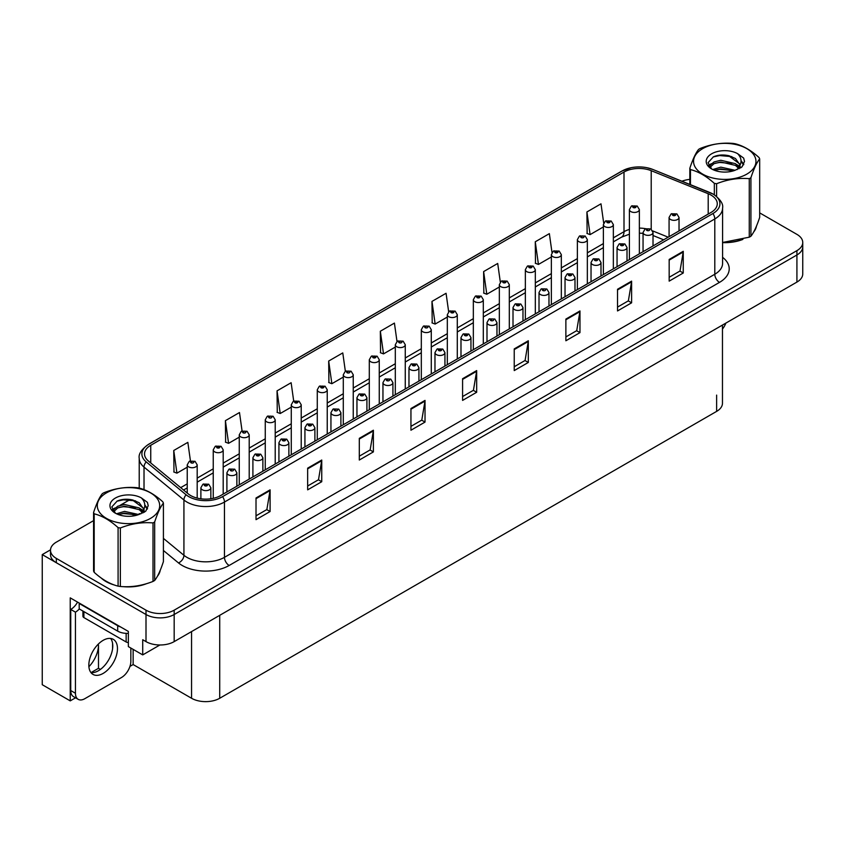 <?xml version="1.0" encoding="UTF-8"?>
<svg xmlns="http://www.w3.org/2000/svg" width="845" height="845" viewBox="0 0 845 845"><rect width="100%" height="100%" fill="white"/><g stroke="black" fill="none" stroke-linecap="round" stroke-linejoin="round"><path stroke-width="1.27" d="M75.543 697.801L70.23 700.875L70.23 597.869L128.355 631.426L128.355 646.605L142.72 654.896L142.72 639.718L146.005 641.619A19.921 11.503 0 0 0 174.176 641.619L796.919 282.082A19.921 11.503 0 0 0 802.75 273.949L802.75 246.846A19.921 11.503 0 0 1 796.919 254.979A19.921 11.503 0 0 0 802.75 246.846L802.75 242.504A19.921 11.503 0 0 0 796.919 234.371L759.676 212.877M159.895 644.988L142.72 654.896M93.573 520.636L56.33 542.141A19.921 11.503 0 0 0 50.499 550.275A19.921 11.503 0 0 0 56.33 558.397L146.005 610.174A19.921 11.503 0 0 0 174.176 610.174L174.176 614.516L796.919 254.979L174.176 614.516A19.921 11.503 0 0 1 146.005 614.516A19.921 11.503 0 0 0 174.176 614.516L174.176 641.619M70.23 700.875L42.25 684.714L42.25 554.605L146.005 614.516L56.33 562.738A19.921 11.503 0 0 1 50.499 554.605L50.499 550.275M50.51 549.831L42.25 554.605M722.464 325.061L722.464 403.245A19.921 11.503 180 0 1 716.634 411.378L219.721 698.266A19.921 11.503 180 0 1 191.551 698.266L133.14 664.55L133.14 649.372M112.575 648.675L112.575 643.341M133.14 664.55L129.95 666.388M91.038 672.599L98.495 668.289L100.428 669.409M88.894 666.705A21.252 12.263 120 0 0 98.495 644.978L97.83 644.598M98.495 668.289L98.495 644.978M101.231 578.033A31.867 18.4 0 0 0 105.963 581.518A31.867 18.4 0 0 0 114.466 585.036M711.046 195.1A21.252 12.263 180 0 1 717.268 203.772A21.252 12.263 180 0 1 711.046 212.444L220.703 495.54A21.252 12.263 180 0 1 188.277 493.902L148.371 461A21.252 12.263 180 0 1 144.527 453.966A21.252 12.263 180 0 1 150.748 445.283L624.001 172.053A21.252 12.263 180 0 1 651.21 170.679L708.205 193.727A21.252 12.263 180 0 1 711.046 195.1M712.927 194.012A23.903 13.805 0 0 0 709.737 192.47L652.741 169.422A23.903 13.805 0 0 0 646.995 167.722A23.903 13.805 0 0 0 631.057 167.722A23.903 13.805 0 0 0 622.121 170.975L148.868 444.206A23.903 13.805 0 0 0 146.196 461.877L186.101 494.779A23.903 13.805 0 0 0 222.584 496.628L712.927 213.531A23.903 13.805 0 0 0 712.927 194.012M256.014 497.98L256.014 519.664L270.094 511.531L270.094 489.846L256.014 497.98M256.014 515.82L266.862 509.556L270.041 490.575A5.313 3.063 -120 0 0 270.094 489.846M266.767 509.609L270.094 511.531M307.654 468.162L307.654 489.846L321.744 481.713L321.744 460.029L307.654 468.162M307.654 486.002L318.502 479.738L321.681 460.757A5.313 3.063 -120 0 0 321.744 460.029M318.407 479.791L321.744 481.713M359.305 438.344L359.305 460.029L373.384 451.906L373.384 430.221L359.305 438.344M359.305 456.184L370.152 449.92L373.332 430.939A5.313 3.063 -120 0 0 373.384 430.221M370.057 449.973L373.384 451.906M410.945 408.536L410.945 430.221L425.024 422.088L425.024 400.403L410.945 408.536M410.945 426.366L421.792 420.102L424.972 401.121A5.313 3.063 -120 0 0 425.024 400.403M421.697 420.166L425.024 422.088M669.166 259.447L669.166 281.132L683.256 272.998L683.256 251.314L669.166 259.447M669.166 277.287L680.014 271.023L683.193 252.032A5.313 3.063 -120 0 0 683.256 251.314M679.919 271.076L683.256 272.998M617.526 289.265L617.526 310.949L631.606 302.816L631.606 281.132L617.526 289.265M617.526 307.105L628.374 300.841L631.553 281.85A5.313 3.063 -120 0 0 631.606 281.132M628.279 300.894L631.606 302.816M565.875 319.083L565.875 340.767L579.966 332.634L579.966 310.949L565.875 319.083M565.875 336.923L576.723 330.659L579.902 311.668A5.313 3.063 -120 0 0 579.966 310.949M576.628 330.712L579.966 332.634M514.235 348.9L514.235 370.585L528.315 362.452L528.315 340.767L514.235 348.9M514.235 366.741L525.083 360.477L528.262 341.486A5.313 3.063 -120 0 0 528.315 340.767M524.988 360.53L528.315 362.452M462.585 378.718L462.585 400.403L476.675 392.27L476.675 370.585L462.585 378.718M462.585 396.548L473.432 390.295L476.612 371.304A5.313 3.063 -120 0 0 476.675 370.585M473.337 390.348L476.675 392.27M722.581 242.621A31.867 18.4 0 0 0 742.913 239.388M753.677 231.995A31.867 18.4 0 0 0 756.455 226.143M123.053 586.641A31.867 18.4 0 0 0 146.66 583.631M157.423 576.237A31.867 18.4 0 0 0 160.201 570.396M174.176 610.174L796.919 250.638A19.921 11.503 0 0 0 802.75 242.504M689.837 179.393A19.921 11.503 0 0 0 681.957 181.221M130.204 499.49L120.085 505.331M293.701 401.079L291.134 382.722L277.044 390.855L277.276 412.413M242.071 430.939L239.484 412.54L225.404 420.673L225.626 442.231M190.431 460.842L187.843 442.357L173.753 450.491L173.985 472.049M448.653 311.731L446.065 293.278L431.975 301.411L432.207 322.959M500.314 282.072L497.705 263.46L483.625 271.594L483.847 293.141M551.996 252.497L549.356 233.642L535.265 241.776L535.498 263.334M603.7 223.069L600.996 203.825L586.916 211.958L587.138 233.516M345.351 371.251L342.774 352.914L328.684 361.037L328.916 382.595M396.992 341.464L394.414 323.096L380.334 331.229L380.556 352.777M380.334 331.229L383.514 353.886L395.312 347.073M383.514 353.886L380.334 352.692M431.975 301.411L435.154 324.068L447.322 317.044M435.154 324.068L431.975 322.874M483.625 271.594L486.804 294.25L499.342 287.004M486.804 294.25L483.625 293.057M535.265 241.776L538.445 264.432L551.362 256.975M538.445 264.432L535.265 263.249M586.916 211.958L590.095 234.614L603.383 226.935M590.095 234.614L586.916 233.431M328.684 361.037L331.863 383.704L343.292 377.102M331.863 383.704L328.684 382.51M277.044 390.855L280.223 413.511L291.271 407.142M280.223 413.511L277.044 412.328M225.404 420.673L228.583 443.329L239.251 437.171M228.583 443.329L225.404 442.146M173.753 450.491L176.932 473.147L187.231 467.211M176.932 473.147L173.753 471.964M197.191 498.106L197.191 464.856A4.975 2.873 180 0 1 194.107 467.507A4.975 2.873 180 0 1 188.688 466.884A4.975 2.873 180 0 1 187.231 464.856L189.217 461.402A3.317 1.996 57.8 0 1 190.981 461.497A1.658 0.961 0 0 0 191.033 462.817A1.658 0.961 0 0 0 193.378 462.817A1.658 0.961 0 0 0 193.378 461.465A1.658 0.961 0 0 0 191.086 461.433L191.762 461.856M191.086 461.433A3.317 1.827 -117.9 0 0 189.533 461.212A3.317 1.827 -117.9 0 0 189.386 461.307M191.72 462.405L190.981 461.497M191.741 462.416L191.72 461.888M210.849 498.761L210.849 487.755A4.975 2.873 180 0 1 207.775 490.417A4.975 2.873 180 0 1 202.346 489.794A4.975 2.873 180 0 1 200.888 487.755L202.874 484.301A3.317 1.996 57.8 0 1 204.648 484.396A1.658 0.961 0 0 0 204.691 485.727A1.658 0.961 0 0 0 207.046 485.727A1.658 0.961 0 0 0 207.046 484.375A1.658 0.961 0 0 0 204.743 484.343L206.529 485.051L205.398 485.315L204.648 484.396M205.419 485.326L205.419 484.766M204.743 484.343A3.317 1.827 -117.9 0 0 203.191 484.122A3.317 1.827 -117.9 0 0 203.053 484.217M205.398 485.315L205.377 484.787M223.196 494.103L223.196 449.836A4.975 2.873 180 0 1 220.122 452.497A4.975 2.873 180 0 1 214.693 451.874A4.975 2.873 180 0 1 213.236 449.836L215.221 446.382A3.317 1.996 57.8 0 1 216.996 446.477A1.658 0.961 0 0 0 217.038 447.808A1.658 0.961 0 0 0 219.394 447.808A1.658 0.961 0 0 0 219.394 446.445A1.658 0.961 0 0 0 217.091 446.424L218.876 447.132L217.746 447.396L216.996 446.477M217.091 446.424A3.317 1.827 -117.9 0 0 215.538 446.192A3.317 1.827 -117.9 0 0 215.401 446.287M249.212 479.083L249.212 434.816A4.975 2.873 180 0 1 246.127 437.478A4.975 2.873 180 0 1 240.709 436.854A4.975 2.873 180 0 1 239.251 434.816L241.237 431.362A3.317 1.996 57.8 0 1 243.001 431.468A1.658 0.961 0 0 0 243.054 432.788A1.658 0.961 0 0 0 245.399 432.788A1.658 0.961 0 0 0 245.399 431.436A1.658 0.961 0 0 0 243.106 431.404L243.782 431.827M243.106 431.404A3.317 1.827 -117.9 0 0 241.554 431.182A3.317 1.827 -117.9 0 0 241.406 431.277M243.74 432.365L243.001 431.468M243.761 432.386L243.74 431.848M275.216 464.074L275.216 419.807A4.975 2.873 180 0 1 272.143 422.458A4.975 2.873 180 0 1 266.714 421.835A4.975 2.873 180 0 1 265.256 419.807L267.242 416.353A3.317 1.996 57.8 0 1 269.016 416.448A1.658 0.961 0 0 0 269.059 417.768A1.658 0.961 0 0 0 271.414 417.768A1.658 0.961 0 0 0 271.414 416.416A1.658 0.961 0 0 0 269.111 416.384L269.787 416.807M269.111 416.384A3.317 1.827 -117.9 0 0 267.559 416.162A3.317 1.827 -117.9 0 0 267.421 416.258M269.745 416.838L269.016 416.448M236.853 486.213L236.853 472.746A4.975 2.873 180 0 1 233.78 475.397A4.975 2.873 180 0 1 228.361 474.774A4.975 2.873 180 0 1 226.904 472.746L228.889 469.281A3.317 1.996 57.8 0 1 230.653 469.387A1.658 0.961 0 0 0 230.706 470.707A1.658 0.961 0 0 0 233.051 470.707A1.658 0.961 0 0 0 233.051 469.355A1.658 0.961 0 0 0 230.759 469.324L231.435 469.746M230.759 469.324A3.317 1.827 -117.9 0 0 229.206 469.102A3.317 1.827 -117.9 0 0 229.058 469.197M231.393 470.295L230.653 469.387M231.414 470.306L231.393 469.778M262.869 471.193L262.869 457.726A4.975 2.873 180 0 1 259.795 460.377A4.975 2.873 180 0 1 254.366 459.754A4.975 2.873 180 0 1 252.908 457.726L254.894 454.272A3.317 1.996 57.8 0 1 256.669 454.367A1.658 0.961 0 0 0 256.711 455.687A1.658 0.961 0 0 0 259.066 455.687A1.658 0.961 0 0 0 259.066 454.335A1.658 0.961 0 0 0 256.764 454.304L258.549 455.011L257.419 455.286L256.669 454.367M257.44 455.297L257.44 454.737M256.764 454.304A3.317 1.827 -117.9 0 0 255.211 454.082A3.317 1.827 -117.9 0 0 255.074 454.177M257.419 455.286L257.398 454.758M288.874 456.184L288.874 442.706A4.975 2.873 180 0 1 285.8 445.368A4.975 2.873 180 0 1 280.382 444.745A4.975 2.873 180 0 1 278.924 442.706L280.91 439.252A3.317 1.996 57.8 0 1 282.674 439.347A1.658 0.961 0 0 0 282.726 440.678A1.658 0.961 0 0 0 285.071 440.678A1.658 0.961 0 0 0 285.071 439.315A1.658 0.961 0 0 0 282.779 439.294L284.564 440.002L283.434 440.266L282.674 439.347M283.455 440.277L283.455 439.717M282.779 439.294A3.317 1.827 -117.9 0 0 281.227 439.073A3.317 1.827 -117.9 0 0 281.079 439.157M314.889 441.164L314.889 427.697A4.975 2.873 180 0 1 311.816 430.348A4.975 2.873 180 0 1 306.386 429.725A4.975 2.873 180 0 1 304.929 427.697L306.915 424.232A3.317 1.996 57.8 0 1 308.689 424.338A1.658 0.961 0 0 0 308.731 425.658A1.658 0.961 0 0 0 311.087 425.658A1.658 0.961 0 0 0 311.087 424.306A1.658 0.961 0 0 0 308.784 424.274L310.569 424.982L309.439 425.257L308.689 424.338M309.46 425.267L309.46 424.697M308.784 424.274A3.317 1.827 -117.9 0 0 307.231 424.053A3.317 1.827 -117.9 0 0 307.084 424.148M309.439 425.257L309.418 424.718M725.876 323.096A13.277 7.668 -60 0 1 722.464 329.054M103.143 673.412A20.248 11.693 120 0 0 116.378 655.572A20.248 11.693 120 0 0 113.272 639.338A20.248 11.693 120 0 0 103.143 640.341A20.248 11.693 120 0 0 89.919 658.192A20.248 11.693 120 0 0 93.013 674.416A20.248 11.693 120 0 0 103.143 673.412M110.642 638.461A20.248 11.693 -60 0 1 110.948 655.023A20.248 11.693 -60 0 1 98.453 670.708A20.248 11.693 -60 0 1 90.943 672.588M130.848 648.041L130.848 661.276A13.277 7.668 -60 0 1 121.458 677.532L84.838 698.678A13.277 7.668 -60 0 1 78.194 699.333A13.277 7.668 -60 0 1 75.448 693.259L75.448 612.15L70.748 609.446A13.277 7.668 120 0 0 77.571 602.105M79.303 608.96A13.277 7.668 -60 0 1 75.448 612.15M78.194 699.333L73.494 696.629A13.277 7.668 -60 0 1 70.748 690.545L70.748 609.446M120.698 627.011A13.277 7.668 180 0 1 117.698 625.701L79.198 603.478A13.277 7.668 0 0 0 79.599 603.277M117.698 625.701L117.698 631.13A13.277 7.668 0 0 0 128.355 633.338M79.198 603.478L79.198 608.896L117.698 631.13M755.356 228.668A31.54 18.21 180 0 1 755.018 229.386M739.755 240.286A31.54 18.21 180 0 1 723.679 242.462M159.103 572.91A31.54 18.21 180 0 1 158.754 573.639M143.492 584.529A31.54 18.21 180 0 1 127.415 586.705M110.537 583.483A31.54 18.21 180 0 1 106.195 581.392A31.54 18.21 180 0 1 103.333 579.49M82.926 611.051L82.926 616.216A3.317 1.912 0 0 0 83.898 617.579L126.148 641.968A3.317 1.912 0 0 0 128.355 642.527M702.691 148.635A31.202 18.02 -0 0 0 702.691 174.123A31.202 18.02 -0 0 0 746.822 174.123A31.202 18.02 -0 0 0 746.822 148.635A31.202 18.02 -0 0 0 702.691 148.635M722.581 242.473L749.261 237.181A35.849 20.703 -0 0 0 750.106 236.716A35.849 20.703 -0 0 0 750.92 236.22C753.824 232.586 756.74 226.312 759.676 217.376L759.676 158.871A35.849 20.703 -0 0 0 759.063 157.561C751.078 150.325 743.114 145.72 735.161 143.756A35.849 20.703 -0 0 0 732.89 143.407C721.968 142.478 711.089 144.157 700.241 148.456A35.849 20.703 -0 0 0 699.406 148.931A35.849 20.703 -0 0 0 698.583 149.417C695.657 153.103 692.742 159.388 689.837 168.271A35.849 20.703 -0 0 0 690.449 169.581L690.449 184.654M714.342 194.783L714.342 183.376C706.357 176.14 698.393 171.546 690.449 169.581M714.342 183.376A35.849 20.703 -0 0 0 716.613 183.724L716.613 196.431M749.261 237.181L749.261 178.675C738.424 177.735 727.545 179.415 716.613 183.724M749.261 178.675A35.849 20.703 -0 0 0 750.106 178.21A35.849 20.703 -0 0 0 750.92 177.714L750.92 236.22M735.087 170.299L720.827 167.152L712.736 169.539M733.09 170.944L720.827 168.873L714.553 170.32M738.984 167.289L735.488 163.677L720.827 160.265L714.025 161.955L710.096 165.314L709.578 167.13M738.424 168.144L735.488 165.398L720.827 161.987L714.025 163.677L709.885 167.468M737.083 169.634L739.417 166.402L739.935 164.131L728.548 155.649C722.876 154.487 717.817 154.888 713.391 156.853L708.047 162.673L711.638 168.915M739.132 168.736L739.935 165.493M739.882 164.807L735.488 158.511L728.95 155.723M711.638 153.801A18.548 10.71 -0 0 0 711.638 168.947A18.548 10.71 -0 0 0 734.823 170.373L742.058 166.866L744.498 161.374L743.663 158.1L737.59 153.642A18.548 10.71 -0 0 0 711.638 153.801M737.59 153.642C741.445 157.571 742.058 161.817 739.417 166.402M689.837 184.411L689.837 168.271M759.676 158.871C756.771 162.504 753.856 168.789 750.92 177.714M731.728 170.373L719.644 169.338L714.838 170.215M740.558 167.923L739.713 167.247M739.206 166.877L738.34 166.307M731.728 163.486L719.644 162.451L714.838 163.328M710.191 165.145L708.765 166.021M743.579 164.817L741.033 161.469M731.781 156.61L719.644 155.564L713.18 156.948M744.498 161.543L743.663 158.1M741.118 167.563L739.871 166.497M739.491 166.222L736.523 164.448M711.353 163.698L708.448 165.388M743.79 164.405L741.033 160.603M106.428 492.888A31.202 18.02 -0 0 0 106.428 518.365A31.202 18.02 -0 0 0 150.558 518.365A31.202 18.02 -0 0 0 150.558 492.888A31.202 18.02 -0 0 0 106.428 492.888M103.143 493.174A35.849 20.703 -0 0 0 102.329 493.67C99.393 497.346 96.478 503.631 93.573 512.514A35.849 20.703 -0 0 0 94.186 513.823L94.186 572.329C102.129 579.543 110.103 584.148 118.089 586.134A35.849 20.703 -0 0 0 120.36 586.483C131.197 587.433 142.076 585.743 153.008 581.434A35.849 20.703 -0 0 0 153.853 580.959A35.849 20.703 -0 0 0 154.667 580.473C157.571 576.839 160.487 570.555 163.412 561.619L163.412 503.113A35.849 20.703 -0 0 0 162.81 501.803C154.815 494.568 146.85 489.973 138.907 488.009A35.849 20.703 -0 0 0 136.637 487.66C125.704 486.72 114.825 488.41 103.988 492.709A35.849 20.703 -0 0 0 103.143 493.174M118.089 586.134L118.089 527.629C110.103 520.383 102.129 515.788 94.186 513.823M118.089 527.629A35.849 20.703 -0 0 0 120.36 527.977L120.36 586.483M153.008 581.434L153.008 522.928C142.171 521.978 131.281 523.657 120.36 527.977M153.008 522.928A35.849 20.703 -0 0 0 153.853 522.453A35.849 20.703 -0 0 0 154.667 521.967L154.667 580.473M93.573 512.514L93.573 571.019A35.849 20.703 -0 0 0 94.186 572.329M138.823 514.552L124.564 511.394L116.483 513.781M136.837 515.196L124.564 513.116L118.3 514.573M142.72 511.531L139.224 507.929L124.564 504.507L117.761 506.208L113.832 509.556L113.325 511.383M142.161 512.387L139.224 509.651L124.564 506.229L117.761 507.929L113.631 511.721M140.83 513.876L143.164 510.644L143.671 508.384L132.295 499.891C126.613 498.74 121.564 499.141 117.138 501.096L111.793 506.926L115.385 513.158A18.548 10.71 -0 0 0 138.569 514.616L145.805 511.109L148.234 505.627L147.41 502.352L141.326 497.885A18.548 10.71 -0 0 0 115.374 498.054A18.548 10.71 -0 0 0 115.374 513.2M142.868 512.978L143.671 509.746M143.629 509.06L139.224 502.764L132.686 499.965M141.326 497.885C145.192 501.814 145.805 506.07 143.164 510.644M163.412 503.113C160.508 506.746 157.592 513.031 154.667 521.967M135.475 514.616L123.391 513.58L118.575 514.457M144.305 512.176L143.46 511.489M142.942 511.119L142.076 510.56M135.475 507.729L123.391 506.694L118.575 507.57M113.927 509.387L112.512 510.264M147.326 509.06L144.78 505.711M135.527 500.863L123.391 499.817L116.916 501.201M148.234 505.796L147.41 502.352M144.854 511.816L143.608 510.75M143.238 510.464L140.259 508.69M115.1 507.951L112.195 509.63M147.526 508.648L144.77 504.845M301.221 449.054L301.221 404.787A4.975 2.873 180 0 1 298.148 407.448A4.975 2.873 180 0 1 292.729 406.825A4.975 2.873 180 0 1 291.271 404.787L293.257 401.333A3.317 1.996 57.8 0 1 295.021 401.428A1.658 0.961 0 0 0 295.074 402.759A1.658 0.961 0 0 0 297.419 402.759A1.658 0.961 0 0 0 297.419 401.396A1.658 0.961 0 0 0 295.127 401.375L296.912 402.072L295.782 402.347L295.021 401.428M295.803 402.357L295.803 401.797M295.127 401.375A3.317 1.827 -117.9 0 0 293.574 401.143A3.317 1.827 -117.9 0 0 293.426 401.238M327.237 434.034L327.237 389.767A4.975 2.873 180 0 1 324.163 392.429A4.975 2.873 180 0 1 318.734 391.805A4.975 2.873 180 0 1 317.276 389.767L319.262 386.313A3.317 1.996 57.8 0 1 321.037 386.408A1.658 0.961 0 0 0 321.079 387.739A1.658 0.961 0 0 0 323.434 387.739A1.658 0.961 0 0 0 323.434 386.387A1.658 0.961 0 0 0 321.132 386.355L322.917 387.063L321.787 387.327L321.037 386.408M321.132 386.355A3.317 1.827 -117.9 0 0 319.579 386.133A3.317 1.827 -117.9 0 0 319.442 386.228M353.242 419.014L353.242 374.757A4.975 2.873 180 0 1 350.168 377.409A4.975 2.873 180 0 1 344.749 376.786A4.975 2.873 180 0 1 343.292 374.757L345.278 371.293A3.317 1.996 57.8 0 1 347.041 371.399A1.658 0.961 0 0 0 347.094 372.719A1.658 0.961 0 0 0 349.439 372.719A1.658 0.961 0 0 0 349.439 371.367A1.658 0.961 0 0 0 347.147 371.335L347.823 371.758M347.147 371.335A3.317 1.827 -117.9 0 0 345.594 371.113A3.317 1.827 -117.9 0 0 345.447 371.208M347.781 372.307L347.041 371.399M347.802 372.318L347.781 371.789M340.894 426.144L340.894 412.677A4.975 2.873 180 0 1 337.82 415.328A4.975 2.873 180 0 1 332.402 414.705A4.975 2.873 180 0 1 330.944 412.677L332.93 409.223A3.317 1.996 57.8 0 1 334.694 409.318A1.658 0.961 0 0 0 334.747 410.638A1.658 0.961 0 0 0 337.092 410.638A1.658 0.961 0 0 0 337.092 409.286A1.658 0.961 0 0 0 334.8 409.255L335.476 409.677M334.8 409.255A3.317 1.827 -117.9 0 0 333.247 409.033A3.317 1.827 -117.9 0 0 333.099 409.128M335.433 410.226L334.694 409.318M335.454 410.237L335.433 409.709M366.91 411.135L366.91 397.657A4.975 2.873 180 0 1 363.836 400.319A4.975 2.873 180 0 1 358.407 399.696A4.975 2.873 180 0 1 356.949 397.657L358.935 394.203A3.317 1.996 57.8 0 1 360.709 394.298A1.658 0.961 0 0 0 360.752 395.629A1.658 0.961 0 0 0 363.107 395.629A1.658 0.961 0 0 0 363.107 394.266A1.658 0.961 0 0 0 360.804 394.245L362.589 394.953L361.459 395.217L360.709 394.298M361.48 395.228L361.48 394.668M360.804 394.245A3.317 1.827 -117.9 0 0 359.252 394.013A3.317 1.827 -117.9 0 0 359.104 394.108M361.459 395.217L361.438 394.689M392.914 396.115L392.914 382.637A4.975 2.873 180 0 1 389.841 385.299A4.975 2.873 180 0 1 384.422 384.676A4.975 2.873 180 0 1 382.954 382.637L384.95 379.183A3.317 1.996 57.8 0 1 386.714 379.289A1.658 0.961 0 0 0 386.767 380.609A1.658 0.961 0 0 0 389.112 380.609A1.658 0.961 0 0 0 389.112 379.257A1.658 0.961 0 0 0 386.82 379.225L387.485 379.648M386.82 379.225A3.317 1.827 -117.9 0 0 385.267 379.004A3.317 1.827 -117.9 0 0 385.119 379.099M387.454 380.187L386.714 379.289M387.475 380.197L387.454 379.669M379.257 404.005L379.257 359.738A4.975 2.873 180 0 1 376.183 362.389A4.975 2.873 180 0 1 370.754 361.766A4.975 2.873 180 0 1 369.297 359.738L371.282 356.284A3.317 1.996 57.8 0 1 373.057 356.379A1.658 0.961 0 0 0 373.099 357.699A1.658 0.961 0 0 0 375.455 357.699A1.658 0.961 0 0 0 375.455 356.347A1.658 0.961 0 0 0 373.152 356.315L374.937 357.023L373.807 357.298L373.057 356.379M373.152 356.315A3.317 1.827 -117.9 0 0 371.599 356.094A3.317 1.827 -117.9 0 0 371.451 356.189M405.262 388.985L405.262 344.718A4.975 2.873 180 0 1 402.188 347.379A4.975 2.873 180 0 1 396.77 346.756A4.975 2.873 180 0 1 395.312 344.718L397.298 341.264A3.317 1.996 57.8 0 1 399.062 341.359A1.658 0.961 0 0 0 399.115 342.69A1.658 0.961 0 0 0 401.459 342.69A1.658 0.961 0 0 0 401.459 341.327A1.658 0.961 0 0 0 399.167 341.306L399.833 341.729M399.167 341.306A3.317 1.827 -117.9 0 0 397.615 341.084A3.317 1.827 -117.9 0 0 397.467 341.169M399.801 342.267L399.062 341.359M399.822 342.278L399.801 341.75M431.277 373.965L431.277 329.708A4.975 2.873 180 0 1 428.204 332.36A4.975 2.873 180 0 1 422.775 331.736A4.975 2.873 180 0 1 421.317 329.708L423.303 326.244A3.317 1.996 57.8 0 1 425.077 326.35A1.658 0.961 0 0 0 425.119 327.67A1.658 0.961 0 0 0 427.475 327.67A1.658 0.961 0 0 0 427.475 326.318A1.658 0.961 0 0 0 425.172 326.286L425.848 326.709M425.172 326.286A3.317 1.827 -117.9 0 0 423.62 326.064A3.317 1.827 -117.9 0 0 423.472 326.159M425.806 327.247L425.077 326.35M425.827 327.268L425.806 326.73M457.282 358.956L457.282 314.689A4.975 2.873 180 0 1 454.209 317.34A4.975 2.873 180 0 1 448.79 316.717A4.975 2.873 180 0 1 447.322 314.689L449.318 311.235A3.317 1.996 57.8 0 1 451.082 311.33A1.658 0.961 0 0 0 451.135 312.65A1.658 0.961 0 0 0 453.48 312.65A1.658 0.961 0 0 0 453.48 311.298A1.658 0.961 0 0 0 451.188 311.266L452.973 311.974L451.832 312.249L451.082 311.33M451.853 312.259L451.853 311.689M451.188 311.266A3.317 1.827 -117.9 0 0 449.635 311.044A3.317 1.827 -117.9 0 0 449.487 311.14M451.832 312.249L451.821 311.72M483.298 343.936L483.298 299.669A4.975 2.873 180 0 1 480.224 302.33A4.975 2.873 180 0 1 474.795 301.707A4.975 2.873 180 0 1 473.337 299.669L475.323 296.215A3.317 1.996 57.8 0 1 477.098 296.31A1.658 0.961 0 0 0 477.14 297.641A1.658 0.961 0 0 0 479.495 297.641A1.658 0.961 0 0 0 479.495 296.278A1.658 0.961 0 0 0 477.193 296.257L478.978 296.965L477.847 297.229L477.098 296.31M477.193 296.257A3.317 1.827 -117.9 0 0 475.64 296.025A3.317 1.827 -117.9 0 0 475.492 296.12M418.93 381.095L418.93 367.628A4.975 2.873 180 0 1 415.856 370.279A4.975 2.873 180 0 1 410.427 369.656A4.975 2.873 180 0 1 408.969 367.628L410.955 364.174A3.317 1.996 57.8 0 1 412.73 364.269A1.658 0.961 0 0 0 412.772 365.589A1.658 0.961 0 0 0 415.127 365.589A1.658 0.961 0 0 0 415.127 364.237A1.658 0.961 0 0 0 412.825 364.206L414.61 364.913L413.48 365.188L412.73 364.269M413.501 365.198L413.501 364.628M412.825 364.206A3.317 1.827 -117.9 0 0 411.272 363.984A3.317 1.827 -117.9 0 0 411.124 364.079M413.48 365.188L413.458 364.66M444.935 366.086L444.935 352.608A4.975 2.873 180 0 1 441.861 355.27A4.975 2.873 180 0 1 436.442 354.636A4.975 2.873 180 0 1 434.974 352.608L436.971 349.154A3.317 1.996 57.8 0 1 438.735 349.249A1.658 0.961 0 0 0 438.787 350.58A1.658 0.961 0 0 0 441.132 350.58A1.658 0.961 0 0 0 441.132 349.217A1.658 0.961 0 0 0 438.84 349.196L440.625 349.893L439.484 350.168L438.735 349.249M439.506 350.179L439.506 349.619M438.84 349.196A3.317 1.827 -117.9 0 0 437.287 348.964A3.317 1.827 -117.9 0 0 437.14 349.059M470.95 351.066L470.95 337.588A4.975 2.873 180 0 1 467.876 340.25A4.975 2.873 180 0 1 462.447 339.627A4.975 2.873 180 0 1 460.99 337.588L462.975 334.134A3.317 1.996 57.8 0 1 464.75 334.229A1.658 0.961 0 0 0 464.792 335.56A1.658 0.961 0 0 0 467.148 335.56A1.658 0.961 0 0 0 467.148 334.208A1.658 0.961 0 0 0 464.845 334.176L466.63 334.884L465.5 335.148L464.75 334.229M465.521 335.159L465.521 334.599M464.845 334.176A3.317 1.827 -117.9 0 0 463.292 333.955A3.317 1.827 -117.9 0 0 463.144 334.05M465.5 335.148L465.479 334.62M496.955 336.046L496.955 322.579A4.975 2.873 180 0 1 493.881 325.23A4.975 2.873 180 0 1 488.463 324.607A4.975 2.873 180 0 1 486.995 322.579L488.98 319.114A3.317 1.996 57.8 0 1 490.755 319.22A1.658 0.961 0 0 0 490.808 320.54A1.658 0.961 0 0 0 493.153 320.54A1.658 0.961 0 0 0 493.153 319.188A1.658 0.961 0 0 0 490.861 319.156L491.526 319.579M490.861 319.156A3.317 1.827 -117.9 0 0 489.308 318.935A3.317 1.827 -117.9 0 0 489.16 319.03M491.494 320.128L490.755 319.22M491.505 320.139L491.494 319.6M522.971 321.026L522.971 307.559A4.975 2.873 180 0 1 519.897 310.21A4.975 2.873 180 0 1 514.468 309.587A4.975 2.873 180 0 1 513.01 307.559L514.996 304.105A3.317 1.996 57.8 0 1 516.77 304.2A1.658 0.961 0 0 0 516.813 305.52A1.658 0.961 0 0 0 519.168 305.52A1.658 0.961 0 0 0 519.168 304.168A1.658 0.961 0 0 0 516.865 304.137L518.65 304.844L517.52 305.119L516.77 304.2M517.541 305.129L517.541 304.57M516.865 304.137A3.317 1.827 -117.9 0 0 515.313 303.915A3.317 1.827 -117.9 0 0 515.165 304.01M517.52 305.119L517.499 304.591M509.303 328.916L509.303 284.649A4.975 2.873 180 0 1 506.229 287.311A4.975 2.873 180 0 1 500.81 286.687A4.975 2.873 180 0 1 499.342 284.649L501.328 281.195A3.317 1.996 57.8 0 1 503.102 281.3A1.658 0.961 0 0 0 503.155 282.621A1.658 0.961 0 0 0 505.5 282.621A1.658 0.961 0 0 0 505.5 281.269A1.658 0.961 0 0 0 503.208 281.237L504.993 281.945L503.852 282.209L503.102 281.3M503.873 282.23L503.873 281.66M503.208 281.237A3.317 1.827 -117.9 0 0 501.655 281.015A3.317 1.827 -117.9 0 0 501.507 281.11M535.318 313.907L535.318 269.639A4.975 2.873 180 0 1 532.244 272.291A4.975 2.873 180 0 1 526.815 271.667A4.975 2.873 180 0 1 525.358 269.639L527.343 266.186A3.317 1.996 57.8 0 1 529.118 266.281A1.658 0.961 0 0 0 529.16 267.601A1.658 0.961 0 0 0 531.516 267.601A1.658 0.961 0 0 0 531.516 266.249A1.658 0.961 0 0 0 529.213 266.217L530.998 266.925L529.868 267.2L529.118 266.281M529.213 266.217A3.317 1.827 -117.9 0 0 527.66 265.995A3.317 1.827 -117.9 0 0 527.512 266.09M561.323 298.887L561.323 254.62A4.975 2.873 180 0 1 558.249 257.281A4.975 2.873 180 0 1 552.831 256.648A4.975 2.873 180 0 1 551.362 254.62L553.348 251.166A3.317 1.996 57.8 0 1 555.123 251.261A1.658 0.961 0 0 0 555.176 252.592A1.658 0.961 0 0 0 557.52 252.592A1.658 0.961 0 0 0 557.52 251.229A1.658 0.961 0 0 0 555.228 251.208L557.013 251.905L555.873 252.18L555.123 251.261M555.894 252.19L555.894 251.63M555.228 251.208A3.317 1.827 -117.9 0 0 553.676 250.976A3.317 1.827 -117.9 0 0 553.528 251.071M555.873 252.18L555.862 251.652M587.338 283.867L587.338 239.6A4.975 2.873 180 0 1 584.265 242.261A4.975 2.873 180 0 1 578.836 241.638A4.975 2.873 180 0 1 577.378 239.6L579.364 236.146A3.317 1.996 57.8 0 1 581.138 236.241A1.658 0.961 0 0 0 581.18 237.572A1.658 0.961 0 0 0 583.525 237.572A1.658 0.961 0 0 0 583.525 236.22A1.658 0.961 0 0 0 581.233 236.188L581.909 236.611M581.233 236.188A3.317 1.827 -117.9 0 0 579.681 235.966A3.317 1.827 -117.9 0 0 579.533 236.061M581.867 237.149L581.138 236.241M581.888 237.16L581.867 236.632M613.343 268.847L613.343 224.59A4.975 2.873 180 0 1 610.27 227.242A4.975 2.873 180 0 1 604.84 226.618A4.975 2.873 180 0 1 603.383 224.59L605.369 221.126A3.317 1.996 57.8 0 1 607.143 221.232A1.658 0.961 0 0 0 607.196 222.552A1.658 0.961 0 0 0 609.541 222.552A1.658 0.961 0 0 0 609.541 221.2A1.658 0.961 0 0 0 607.249 221.168L609.034 221.876L607.893 222.15L607.143 221.232M607.914 222.161L607.914 221.591M607.249 221.168A3.317 1.827 -117.9 0 0 605.696 220.946A3.317 1.827 -117.9 0 0 605.548 221.041M607.893 222.15L607.882 221.612M639.359 253.838L639.359 209.571A4.975 2.873 180 0 1 636.285 212.222A4.975 2.873 180 0 1 630.856 211.599A4.975 2.873 180 0 1 629.398 209.571L631.384 206.117A3.317 1.996 57.8 0 1 633.148 206.212A1.658 0.961 0 0 0 633.201 207.532A1.658 0.961 0 0 0 635.546 207.532A1.658 0.961 0 0 0 635.546 206.18A1.658 0.961 0 0 0 633.254 206.148L635.039 206.856L633.908 207.131L633.148 206.212M633.254 206.148A3.317 1.827 -117.9 0 0 631.701 205.927A3.317 1.827 -117.9 0 0 631.553 206.022M548.975 306.017L548.975 292.539A4.975 2.873 180 0 1 545.902 295.201A4.975 2.873 180 0 1 540.473 294.578A4.975 2.873 180 0 1 539.015 292.539L541.001 289.085A3.317 1.996 57.8 0 1 542.775 289.18A1.658 0.961 0 0 0 542.828 290.511A1.658 0.961 0 0 0 545.173 290.511A1.658 0.961 0 0 0 545.173 289.148A1.658 0.961 0 0 0 542.881 289.127L543.546 289.55M542.881 289.127A3.317 1.827 -117.9 0 0 541.328 288.905A3.317 1.827 -117.9 0 0 541.18 288.99M543.515 290.088L542.775 289.18M543.525 290.099L543.515 289.571M574.991 290.997L574.991 277.53A4.975 2.873 180 0 1 571.917 280.181A4.975 2.873 180 0 1 566.488 279.558A4.975 2.873 180 0 1 565.03 277.53L567.016 274.065A3.317 1.996 57.8 0 1 568.78 274.171A1.658 0.961 0 0 0 568.833 275.491A1.658 0.961 0 0 0 571.178 275.491A1.658 0.961 0 0 0 571.178 274.139A1.658 0.961 0 0 0 568.886 274.107L570.671 274.815L569.541 275.09L568.78 274.171M569.562 275.1L569.562 274.53M568.886 274.107A3.317 1.827 -117.9 0 0 567.333 273.886A3.317 1.827 -117.9 0 0 567.185 273.981M600.996 275.977L600.996 262.51A4.975 2.873 180 0 1 597.922 265.161A4.975 2.873 180 0 1 592.493 264.538A4.975 2.873 180 0 1 591.035 262.51L593.021 259.056A3.317 1.996 57.8 0 1 594.795 259.151A1.658 0.961 0 0 0 594.848 260.471A1.658 0.961 0 0 0 597.193 260.471A1.658 0.961 0 0 0 597.193 259.119A1.658 0.961 0 0 0 594.901 259.088L596.686 259.795L595.545 260.07L594.795 259.151M595.567 260.08L595.567 259.51M594.901 259.088A3.317 1.827 -117.9 0 0 593.348 258.866A3.317 1.827 -117.9 0 0 593.201 258.961M627.011 260.968L627.011 247.49A4.975 2.873 180 0 1 623.937 250.152A4.975 2.873 180 0 1 618.508 249.528A4.975 2.873 180 0 1 617.051 247.49L619.036 244.036A3.317 1.996 57.8 0 1 620.8 244.131A1.658 0.961 0 0 0 620.853 245.462A1.658 0.961 0 0 0 623.198 245.462A1.658 0.961 0 0 0 623.198 244.099A1.658 0.961 0 0 0 620.906 244.078L622.691 244.775L621.561 245.05L620.8 244.131M621.582 245.061L621.582 244.501M620.906 244.078A3.317 1.827 -117.9 0 0 619.353 243.846A3.317 1.827 -117.9 0 0 619.205 243.941M621.561 245.05L621.54 244.522M653.016 245.948L653.016 232.47A4.975 2.873 180 0 1 649.942 235.132A4.975 2.873 180 0 1 644.513 234.509A4.975 2.873 180 0 1 643.056 232.47L645.041 229.016A3.317 1.996 57.8 0 1 646.816 229.111A1.658 0.961 0 0 0 646.869 230.442A1.658 0.961 0 0 0 649.213 230.442A1.658 0.961 0 0 0 649.213 229.09A1.658 0.961 0 0 0 646.921 229.058L647.587 229.481M646.921 229.058A3.317 1.827 -117.9 0 0 645.369 228.837A3.317 1.827 -117.9 0 0 645.221 228.932M647.545 230.02L646.816 229.111M647.566 230.03L647.545 229.502M679.031 230.928L679.031 217.461A4.975 2.873 180 0 1 675.958 220.112A4.975 2.873 180 0 1 670.529 219.489A4.975 2.873 180 0 1 669.071 217.461L671.057 213.996A3.317 1.996 57.8 0 1 672.821 214.102A1.658 0.961 0 0 0 672.873 215.422A1.658 0.961 0 0 0 675.218 215.422A1.658 0.961 0 0 0 675.218 214.07A1.658 0.961 0 0 0 672.926 214.038L674.711 214.746L673.581 215.021L672.821 214.102M673.602 215.031L673.602 214.461M672.926 214.038A3.317 1.827 -117.9 0 0 671.374 213.817A3.317 1.827 -117.9 0 0 671.226 213.912M673.581 215.021L673.56 214.493M796.919 282.082L796.919 250.638M146.005 641.619L146.005 610.174M219.721 698.266L219.721 615.329M716.634 411.378L716.634 395.111M191.551 698.266L191.551 631.585M722.581 257.324A33.198 19.171 180 0 1 719.496 282.378L229.153 565.474A6.644 3.834 60 0 1 224.464 557.341L714.796 274.245A26.554 15.337 0 0 0 722.581 263.408L722.581 208.113A26.554 15.337 180 0 1 714.796 218.95A6.644 3.834 -120 0 0 712.927 213.531M229.153 565.474A33.198 19.171 180 0 1 182.203 565.474A33.198 19.171 180 0 1 178.485 562.918L163.412 550.486M186.101 494.779A6.644 4.436 129.5 0 0 183.925 499.997L183.925 555.292A26.554 15.337 0 0 0 186.903 557.341A26.554 15.337 0 0 0 224.464 557.341L224.464 502.046A26.554 15.337 180 0 1 183.925 499.997L144.02 467.095A26.554 15.337 180 0 1 139.214 458.296L139.214 488.093M631.057 167.722L621.624 171.186A6.644 3.834 60 0 1 622.121 170.975M148.868 444.206A6.644 3.834 -120 0 0 148.371 444.417C141.442 449.424 138.39 454.05 139.214 458.296M146.196 461.877A6.644 4.436 129.5 0 0 144.02 467.095L144.02 489.646M222.584 496.628A6.644 3.834 60 0 1 224.464 502.046L714.796 218.95L714.796 274.245A6.644 3.834 60 0 0 719.496 282.378M132.982 516.02A33.198 19.171 180 0 1 133.658 514.172M56.33 558.397L56.33 562.738M144.02 509.017L144.02 512.345M139.214 513.591A26.554 15.337 0 0 0 139.256 514.415M163.412 538.381L183.925 555.292A6.644 4.436 -50.5 0 1 178.485 562.918M150.748 445.283L150.748 462.965M708.205 193.727L708.205 214.081M651.21 170.679L651.21 229.132M668.194 237.181L652.689 230.917M645.622 228.71A21.252 12.263 0 0 0 639.359 228.097M629.398 229.428A21.252 12.263 0 0 0 624.001 231.688L613.343 237.846M624.001 172.053L624.001 231.688A11.946 6.897 60 0 1 621.529 237.16L613.343 241.881M603.383 243.592L587.338 252.856M577.378 258.612L561.323 267.876M551.362 273.632L535.318 282.895M525.358 288.641L509.303 297.915M499.342 303.661L483.298 312.925M473.337 318.681L457.282 327.945M447.322 333.69L431.277 342.964M421.317 348.71L405.262 357.974M395.312 363.73L379.257 372.994M369.297 378.74L353.242 388.013M343.292 393.759L327.237 403.023M317.276 408.779L301.221 418.043M291.271 423.799L275.216 433.062M265.256 438.808L249.212 448.082M239.251 453.828L223.196 463.092M213.236 468.848L197.191 478.112M187.231 483.858L180.682 487.639M663.642 239.811L653.586 235.744A11.946 5.598 -68 0 1 653.016 235.428M462.585 379.405L476.612 371.304M514.235 349.587L528.262 341.486M565.875 319.769L579.902 311.668M617.526 289.951L631.553 281.85M669.166 260.133L683.193 252.032M410.945 409.223L424.972 401.121M359.305 439.041L373.332 430.939M307.654 468.848L321.681 460.757M256.014 498.666L270.041 490.575M75.448 693.259L70.748 690.545M126.148 641.968L126.148 633.359M83.898 617.579L83.898 611.611M722.581 208.113C723.478 203.983 720.426 199.346 713.423 194.223L652.942 169.496L646.995 167.722M621.624 171.186L148.371 444.417M653.586 235.744L653.016 235.523M643.056 233.326L639.359 233.146M629.398 234.213L621.529 237.16M603.383 247.638L587.338 256.901M577.378 262.647L561.323 271.921M551.362 277.667L535.318 286.941M525.358 292.687L509.303 301.95M499.342 307.707L483.298 316.97M473.337 322.716L457.282 331.99M447.322 337.736L431.277 346.999M421.317 352.756L405.262 362.019M395.312 367.765L379.257 377.039M369.297 382.785L353.242 392.048M343.292 397.805L327.237 407.068M317.276 412.825L301.221 422.088M291.271 427.834L275.216 437.108M265.256 442.854L249.212 452.117M239.251 457.874L223.196 467.137M213.236 472.883L197.191 482.157M187.231 487.903L183.566 490.015M197.191 464.856L195.037 461.307L189.533 461.212M187.231 493.036L187.231 464.856M210.849 487.755L208.704 484.206L203.191 484.122M200.888 498.814L200.888 487.755M223.196 449.836L221.052 446.287L215.538 446.192M213.236 498.328L213.236 449.836M249.212 434.816L247.057 431.267L241.554 431.182M239.251 484.84L239.251 434.816M275.216 419.807L273.072 416.247L267.559 416.162M265.256 469.82L265.256 419.807M236.853 472.746L234.709 469.186L229.206 469.102M226.904 491.97L226.904 472.746M262.869 457.726L260.725 454.177L255.211 454.082M252.908 476.95L252.908 457.726M288.874 442.706L286.73 439.157L281.227 439.073M278.924 461.93L278.924 442.706M314.889 427.697L312.745 424.137L307.231 424.053M304.929 446.91L304.929 427.697M301.221 404.787L299.077 401.238L293.574 401.143M291.271 454.8L291.271 404.787M327.237 389.767L325.093 386.218L319.579 386.133M317.276 439.791L317.276 389.767M353.242 374.757L351.097 371.198L345.594 371.113M343.292 424.771L343.292 374.757M340.894 412.677L338.75 409.117L333.247 409.033M330.944 431.901L330.944 412.677M366.91 397.657L364.765 394.108L359.252 394.013M356.949 416.881L356.949 397.657M392.914 382.637L390.77 379.088L385.267 379.004M382.954 401.861L382.954 382.637M379.257 359.738L377.113 356.189L371.599 356.094M369.297 409.751L369.297 359.738M405.262 344.718L403.118 341.169L397.615 341.084M395.312 394.731L395.312 344.718M431.277 329.708L429.133 326.149L423.62 326.064M421.317 379.722L421.317 329.708M457.282 314.689L455.138 311.129L449.635 311.044M447.322 364.702L447.322 314.689M483.298 299.669L481.154 296.12L475.64 296.025M473.337 349.682L473.337 299.669M418.93 367.628L416.786 364.068L411.272 363.984M408.969 386.852L408.969 367.628M444.935 352.608L442.791 349.059L437.287 348.964M434.974 371.832L434.974 352.608M470.95 337.588L468.806 334.039L463.292 333.955M460.99 356.812L460.99 337.588M496.955 322.579L494.811 319.019L489.308 318.935M486.995 341.803L486.995 322.579M522.971 307.559L520.826 304.01L515.313 303.915M513.01 326.783L513.01 307.559M509.303 284.649L507.158 281.1L501.655 281.015M499.342 334.673L499.342 284.649M535.318 269.639L533.174 266.08L527.66 265.995M525.358 319.653L525.358 269.639M561.323 254.62L559.179 251.071L553.676 250.976M551.362 304.633L551.362 254.62M587.338 239.6L585.194 236.051L579.681 235.966M577.378 289.624L577.378 239.6M613.343 224.59L611.199 221.031L605.696 220.946M603.383 274.604L603.383 224.59M639.359 209.571L637.214 206.022L631.701 205.927M629.398 259.584L629.398 209.571M548.975 292.539L546.831 288.99L541.328 288.905M539.015 311.763L539.015 292.539M574.991 277.53L572.847 273.97L567.333 273.886M565.03 296.743L565.03 277.53M600.996 262.51L598.851 258.95L593.348 258.866M591.035 281.734L591.035 262.51M627.011 247.49L624.867 243.941L619.353 243.846M617.051 266.714L617.051 247.49M653.016 232.47L650.872 228.921L645.369 228.837M643.056 251.694L643.056 232.47M679.031 217.461L676.887 213.901L671.374 213.817M669.071 236.684L669.071 217.461"/></g></svg>

